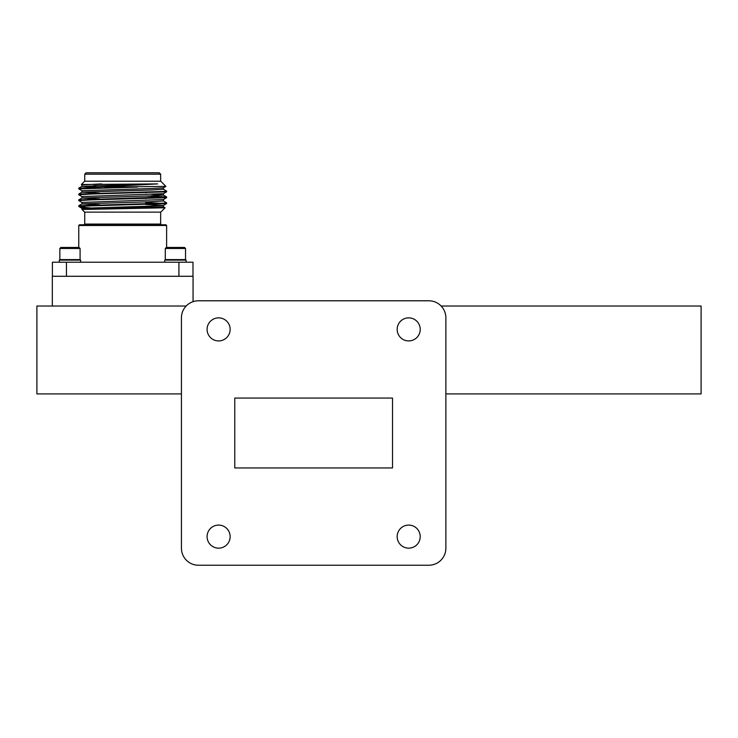 <?xml version="1.0" encoding="UTF-8"?>
<svg xmlns="http://www.w3.org/2000/svg" width="738" height="738" viewBox="0 0 738 738"><rect width="100%" height="100%" fill="white"/><g stroke="black" fill="none" stroke-linecap="round" stroke-linejoin="round"><path stroke-width="1.11" d="M428.852 565.234L198.457 565.234L428.852 565.234A17.029 17.029 0 0 0 445.872 548.205L445.872 317.81A17.029 17.029 0 0 0 428.852 300.781L198.457 300.781L428.852 300.781M198.457 300.781A17.029 17.029 0 0 0 181.428 317.81L181.428 548.205L181.428 393.917L36.9 393.917L36.9 306.021L186.17 306.021M441.13 306.021L701.1 306.021L701.1 393.917L445.872 393.917L445.872 548.205M181.428 548.205A17.029 17.029 0 0 0 198.457 565.234M207.083 536.618A11.531 11.531 0 0 0 224.38 546.609A11.531 11.531 0 0 0 224.38 526.637A11.531 11.531 0 0 0 207.083 536.618M397.164 536.618A11.531 11.531 0 0 0 414.452 546.609A11.531 11.531 0 0 0 414.452 526.637A11.531 11.531 0 0 0 397.164 536.618M397.164 329.397A11.531 11.531 0 0 0 414.452 339.379A11.531 11.531 0 0 0 414.452 319.406A11.531 11.531 0 0 0 397.164 329.397M207.083 329.397A11.531 11.531 0 0 0 224.38 339.379A11.531 11.531 0 0 0 224.38 319.406A11.531 11.531 0 0 0 207.083 329.397M392.524 467.947L234.776 467.947L234.776 398.068L392.524 398.068L392.524 467.947M80.091 248.475L79.086 247.461L60.857 247.461L59.852 248.475L59.852 259.61L80.091 259.61L80.091 248.475L59.852 248.475L59.852 259.61L60.359 260.117M80.645 262.221L80.645 260.117L59.298 260.117L59.298 262.221M184.528 247.461L185.533 248.475L184.528 247.461L166.299 247.461L165.294 248.475L165.294 259.61L185.533 259.61L185.533 248.475L165.294 248.475M186.087 262.221L186.087 260.117L164.74 260.117L164.74 262.221M52.398 276.28L52.398 262.221L66.457 262.221L66.457 276.28M178.928 276.28L178.928 262.221L66.457 262.221M178.928 262.221L192.987 262.221L192.987 276.28M159.242 172.766L86.143 172.766L84.732 174.177L160.653 174.177L159.242 172.766M165.893 186.363L160.736 181.207L84.649 181.207L81.346 184.509L81.973 184.897M81.918 188.522L78.763 188.162L157.581 183.91L81.346 184.509M104.768 187.092L165.893 186.391L163.412 187.821L151.502 188.522L81.946 190.718L81.946 192.184L99.427 193.079L99.455 193.79M93.883 209.029L81.973 208.328L79.252 206.732L79.888 206.243L166.603 203.55L145.654 202.572M163.412 206.797L165.091 207.784L160.736 212.129L84.649 212.129L81.946 209.435L84.418 209.435L81.946 209.435L81.946 208.291L151.502 206.096L163.412 205.395L166.603 203.55M165.091 207.784L84.418 209.435L163.439 206.825L163.439 205.367L145.598 204.463L145.617 203.762M99.824 205.496L99.796 204.786L81.946 203.9L81.946 202.433L163.412 199.537L166.622 197.664L163.467 197.314M145.847 198.605L145.801 197.895M99.639 199.647L99.612 198.937L81.946 198.042L81.946 196.576L163.412 193.679L166.622 191.806L163.467 191.456M99.196 185.745L93.883 185.598M157.581 183.91L81.946 186.327L81.946 184.86L101.65 183.91M81.946 186.327L99.243 187.212L99.27 187.941M163.439 187.793L163.439 189.251L151.502 189.989L81.973 192.148L78.763 194.02L163.282 191.465L166.622 191.096L163.412 189.223M151.502 194.38L163.412 195.081L166.603 196.926L145.866 196.013M163.439 193.651L163.439 195.109L151.502 195.847L81.973 198.005L78.763 199.878L166.603 196.926M163.439 199.509L163.439 200.967L151.502 201.705L81.973 203.863L78.763 205.736L163.282 203.181L166.622 202.812L163.412 200.939M81.973 202.47L78.763 200.598L91.623 199.86L166.603 197.692M81.973 196.612L78.763 194.74L91.623 194.002L166.603 191.834M81.973 190.755L78.763 188.882L137.471 187.092M99.307 208.863L79.353 206.815M84.916 206.243L78.763 205.736L78.763 206.243L84.916 206.243M81.918 200.238L78.763 199.878L78.763 200.598M81.918 194.38L78.763 194.02L78.763 194.74M78.763 188.882L78.782 188.135L81.973 186.29M145.515 207.184L156.41 207.387M165.921 224.786L79.464 224.786L78.763 225.487L166.622 225.487L165.921 224.786M193.061 301.657L193.061 276.28L52.324 276.28L52.324 306.021M84.732 212.129L84.732 224.084L160.653 224.084L160.653 212.129M79.584 260.117L80.091 259.61M185.026 260.117L185.533 259.61L185.533 248.475M165.801 260.117L165.294 259.61M145.967 192.747L145.986 192.037M160.653 181.207L160.653 174.177M84.732 181.207L84.732 174.177M166.622 203.522L166.622 202.812M166.622 197.664L166.622 196.954M166.622 191.806L166.622 191.096M79.252 206.741L78.763 206.243M84.732 224.084L84.031 224.786M160.653 224.084L161.354 224.786M166.622 247.461L166.622 225.487M78.763 247.461L78.763 225.487"/></g></svg>

